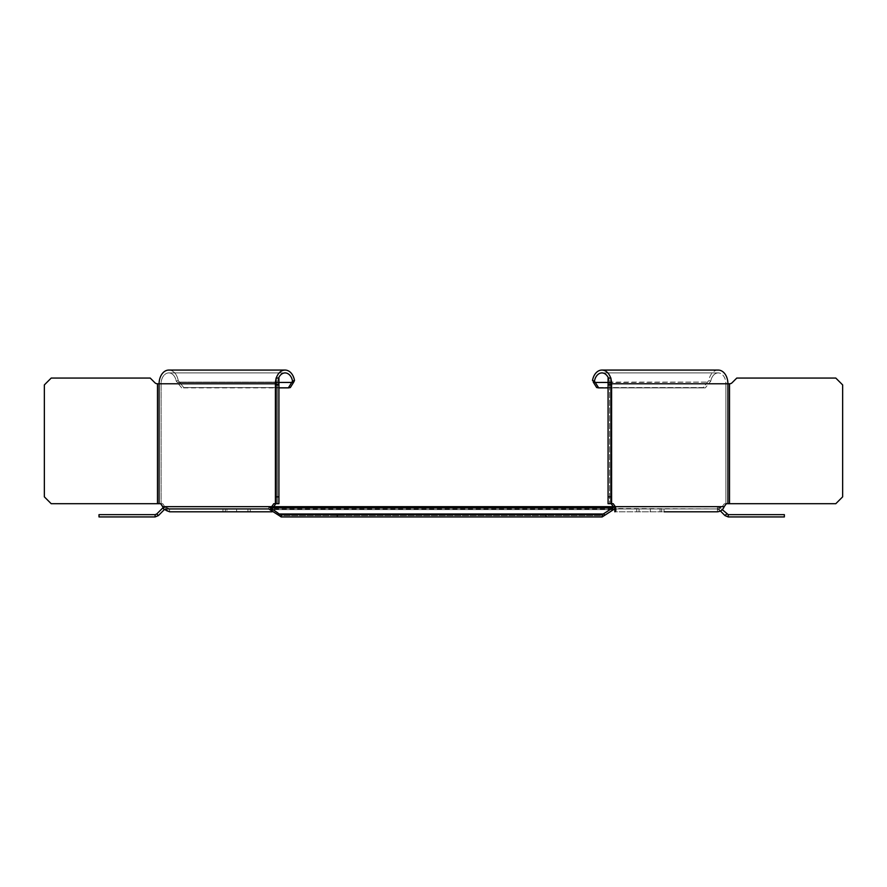 <?xml version="1.0" encoding="UTF-8"?>
<svg xmlns="http://www.w3.org/2000/svg" width="887" height="887" viewBox="0 0 887 887"><rect width="100%" height="100%" fill="white"/><g stroke="black" fill="none" stroke-linecap="round" stroke-linejoin="round"><path stroke-width="0.67" stroke-dasharray="4.43 3.33" d="M337.293 514.648L602.184 514.648L281.179 514.648L270.735 507.996L612.629 507.996L612.629 509.604L602.184 516.933L337.293 516.933L337.293 514.648L602.184 514.648L614.602 506.654L613.283 506.654L614.835 508.938L717.406 508.938L717.406 511.799L717.406 508.938L722.195 506.654L717.406 508.938L614.835 508.938L613.283 506.654L615.301 506.654L613.216 503.705L608.072 503.705L613.216 503.705L608.072 503.705L608.072 383.772L611.598 383.772A13.704 9.69 90 0 0 601.907 370.067A13.704 9.69 90 0 0 592.494 380.49L594.456 381.177A10.855 7.673 -90 0 1 601.907 372.917A10.855 7.673 -90 0 1 609.58 383.772L725.888 383.772L725.888 503.705L725.888 383.772A10.855 7.673 90 0 0 718.215 372.917A10.855 7.673 90 0 1 725.888 383.772L729.524 383.772L729.524 503.705L835.798 503.705L842.65 496.853L835.798 503.705L724.28 503.705L722.195 506.654L724.28 503.705L835.798 503.705L842.65 496.853L842.65 384.914L835.798 378.062L736.787 378.062L732.074 382.763A3.426 3.426 0 0 1 729.657 383.772L725.888 383.772L729.657 383.772L729.524 503.705L724.28 503.705L726.298 503.705L724.213 506.654L615.301 506.654C616.143 509.781 615.988 511.489 614.835 511.799L664.03 511.799L636.722 511.799L664.03 511.799L664.03 508.938L636.722 508.938L664.03 508.938L664.03 511.799M594.456 381.177L598.67 387.896L596.663 387.552L592.971 381.532M718.215 370.067A13.704 9.69 -90 0 0 708.802 380.49L710.764 381.177L705.287 387.896L710.764 381.177A10.855 7.673 90 0 1 718.215 372.917A10.855 7.673 90 0 0 710.764 381.177L708.802 380.49L703.28 387.552L596.663 387.552L703.28 387.552L708.802 380.49A13.704 9.69 -90 0 1 718.215 370.067A13.704 9.69 -90 0 1 727.905 383.772L727.905 503.705M614.835 508.938L614.835 511.799L614.503 508.484L614.835 511.799L660.072 511.799L660.072 508.938L614.835 508.938L614.835 509.515L614.503 508.484L717.406 508.938L660.072 508.938L660.072 511.799L717.406 511.799C720.665 511.489 722.938 509.781 724.213 506.654M610.932 503.705L608.072 503.705L610.932 503.705L610.932 378.062L610.932 503.705L610.932 383.772L727.905 383.772L608.072 383.772L610.932 383.772L608.072 383.772L608.072 503.705L608.072 496.853L610.932 496.853M610.932 383.772L610.932 382.763L608.072 382.763L608.072 383.772L608.072 382.763L610.932 382.763L610.932 378.062L608.072 378.062L610.932 378.062L608.072 378.062L608.072 496.853M593.259 382.097L707.638 382.097L608.072 382.452M705.287 387.896L608.072 387.896L705.287 387.896M608.072 384.914L610.932 384.914M732.074 382.763L736.787 378.062L835.798 378.062L736.787 378.062L732.074 382.763A3.426 3.426 0 0 1 729.657 383.772M835.798 378.062L842.65 384.914L842.65 496.853L842.65 384.914L835.798 378.062M610.722 378.062A13.704 9.69 90 0 1 610.932 378.771M608.438 378.062A10.855 7.673 -90 0 1 609.58 383.772L609.58 503.705L609.58 383.772L611.598 383.772L611.598 503.705M639.072 511.799L636.722 511.799L639.072 511.799L639.072 508.938L639.072 511.799M160.702 503.705L162.72 503.705L164.805 506.654L162.72 503.705L51.202 503.705L162.72 503.705L161.112 503.705L161.112 383.772L159.095 383.772A13.704 9.69 90 0 1 168.785 370.067A13.704 9.69 90 0 1 178.198 380.49L183.72 387.552L290.337 387.552L183.72 387.552L178.198 380.49A13.704 9.69 90 0 0 168.785 370.067L285.093 370.067A13.704 9.69 -90 0 0 275.402 383.772L276.068 383.772L276.068 378.062L276.068 503.705L278.928 503.705L273.784 503.705L278.928 503.705L278.928 383.772L276.068 383.772L278.928 383.772L276.068 383.772L278.928 383.772L278.928 503.705L276.068 503.705L276.068 383.772M276.068 378.771A13.704 9.69 -90 0 1 276.278 378.062M278.562 378.062A10.855 7.673 90 0 0 277.42 383.772L161.112 383.772A10.855 7.673 -90 0 1 168.785 372.917A10.855 7.673 -90 0 1 176.236 381.177L178.198 380.49L176.236 381.177A10.855 7.673 -90 0 0 168.785 372.917A10.855 7.673 -90 0 0 161.112 383.772L275.402 383.772L275.402 503.705L277.42 503.705L277.42 383.772L275.402 383.772L277.42 383.772A10.855 7.673 90 0 1 285.093 372.917A10.855 7.673 90 0 1 292.544 381.177L294.506 380.49A13.704 9.69 -90 0 0 285.093 370.067M157.343 383.772L157.343 383.772A3.426 3.426 0 0 1 154.926 382.763L150.213 378.062L51.202 378.062L150.213 378.062L51.202 378.062L44.35 384.914L44.35 496.853L44.35 384.914L44.35 496.853L51.202 503.705L157.476 503.705L157.343 383.772A3.426 3.426 0 0 1 154.926 382.763L150.213 378.062L154.926 382.763M272.165 511.799L226.928 511.799L226.928 508.938L169.594 508.938L272.165 508.938L226.928 508.938L272.165 508.938L272.165 511.799L272.497 508.484L272.165 511.799C271.012 511.489 270.857 509.781 271.699 506.654L273.784 503.705L275.802 503.705L272.165 508.938L273.717 506.654L162.787 506.654L164.805 506.654L169.594 508.938L164.805 506.654L162.787 506.654C164.062 509.781 166.335 511.489 169.594 511.799L169.594 508.938L226.928 508.938L226.928 511.799L169.594 511.799L169.594 508.938L272.165 508.938L272.165 510.613M164.527 509.448L163.208 507.575M236.618 511.799L236.618 508.938L236.618 511.799L236.618 508.938L225.32 508.938L236.618 508.938L236.618 511.799L222.97 511.799L250.278 511.799L236.618 511.799L250.278 511.799L250.278 508.938L222.97 508.938L250.278 508.938L250.278 511.799L236.618 511.799L247.928 511.799L247.928 508.938L236.618 508.938L247.928 508.938L247.928 511.799M271.289 507.996L271.134 509.892M276.068 503.705L278.928 503.705L278.928 378.062L278.928 383.772L278.928 378.062L276.068 378.062L276.068 503.705L275.402 503.705M181.713 387.896L177.367 382.452L179.362 382.097L177.367 382.452L176.236 381.177L181.713 387.896L278.928 387.896L181.713 387.896M720.432 511.023L717.406 508.938L268.761 508.938L281.179 516.933L337.293 516.933M602.184 516.933L281.179 516.933L602.184 516.933L602.184 514.648M546.07 514.648L546.07 516.933M270.735 509.604L612.629 509.604L270.735 509.604L270.735 507.996L268.761 506.654L165.958 506.654L162.731 507.996L156.744 513.983L155.125 514.648L99 514.648L99 516.933L155.125 516.933L158.352 515.602L164.339 509.604L165.958 508.938L268.761 508.938L268.761 506.654L165.958 506.654L165.958 508.938L165.958 506.654M268.761 506.654L268.761 508.938L614.602 508.938L614.602 506.654L717.406 506.654L720.632 507.996L726.619 513.983L728.238 514.648L784.363 514.648L784.363 516.933L728.238 516.933L725.012 515.602L719.024 509.604L717.406 508.938L614.602 508.938L614.602 506.654L273.717 506.654M614.602 506.654L717.406 506.654L722.284 509.637M717.406 506.654L717.406 508.938L717.406 506.654M719.024 509.604L720.632 507.996L719.024 509.604M164.339 509.604L162.731 507.996M156.744 513.983L158.352 515.602M155.125 516.933L155.125 514.648M279.205 515.602L279.205 513.983L604.158 513.983L604.158 515.602L279.205 515.602L604.158 515.602M281.179 514.648L281.179 516.933M726.619 513.983L725.012 515.602M728.238 516.933L728.238 514.648M275.802 503.705L277.42 503.705L277.42 383.772L161.112 383.772L161.112 503.705L157.476 503.705L157.476 383.772L159.095 383.772L159.095 503.705M293.874 381.842L290.337 387.552L288.33 387.896L291.745 382.452L293.741 382.097L179.362 382.097L293.741 382.097M222.97 511.799L222.97 508.938L222.97 511.799L225.32 511.799L225.32 508.938L222.97 508.938L225.32 508.938L225.32 511.799M51.202 378.062L44.35 384.914L51.202 378.062M44.35 496.853L51.202 503.705L44.35 496.853M278.928 382.452L177.367 382.452L291.745 382.452L292.544 381.177M278.928 378.062L276.068 378.062L278.928 378.062M278.928 384.914L276.068 384.914M278.928 496.853L276.068 496.853M613.283 506.654L722.195 506.654L613.283 506.654M650.382 508.938L650.382 511.799L650.382 508.938M661.68 511.799L661.68 508.938L661.68 511.799M729.524 503.705L729.524 383.772M278.928 382.763L276.068 382.763L278.928 382.763M157.476 383.772L157.476 503.705M718.215 372.917L601.907 372.917L718.215 372.917M636.722 511.799L636.722 508.938L636.722 511.799M272.165 509.515L272.497 508.484L272.165 509.515M168.785 372.917L285.093 372.917L168.785 372.917"/><path stroke-width="1.33" d="M593.259 382.097L596.663 387.552L598.67 387.896L595.255 382.452L593.259 382.097M729.657 383.772A3.426 3.426 0 0 0 732.074 382.763A3.426 3.426 0 0 1 729.657 383.772L727.905 383.772A13.704 9.69 -90 0 0 718.215 370.067L601.907 370.067A13.704 9.69 90 0 1 610.722 378.062M278.928 384.914L276.068 384.914L276.068 378.062L278.928 378.062L278.928 503.705L273.784 503.705L271.699 506.654L613.283 506.654L611.198 503.705L613.283 506.654L615.301 506.654L613.216 503.705L610.932 503.705L610.932 378.062L608.072 378.062L608.072 384.914L610.932 384.914M664.03 511.799L717.406 511.799C720.665 511.489 722.938 509.781 724.213 506.654L726.298 503.705L835.798 503.705L842.65 496.853L842.65 384.914L835.798 378.062L736.787 378.062L732.074 382.763M608.072 387.896L598.67 387.896L608.072 387.896M614.835 508.938L614.835 511.799C615.988 511.489 616.143 509.781 615.301 506.654L724.213 506.654M608.438 378.062A10.855 7.673 -90 0 0 601.907 372.917A10.855 7.673 -90 0 0 594.456 381.177L592.494 380.49A13.704 9.69 90 0 1 601.907 370.067L718.215 370.067M610.932 378.771A13.704 9.69 90 0 1 611.598 383.772L610.932 383.772M608.072 382.452L595.255 382.452L594.456 381.177M610.932 503.705L608.072 503.705L608.072 384.914M608.072 496.853L610.932 496.853M163.208 507.575L160.702 503.705L51.202 503.705L44.35 496.853L44.35 384.914L51.202 378.062L150.213 378.062L154.926 382.763A3.426 3.426 0 0 0 157.343 383.772L159.095 383.772L159.095 503.705M276.068 383.772L275.402 383.772A13.704 9.69 -90 0 1 276.068 378.771M276.278 378.062A13.704 9.69 -90 0 1 285.093 370.067A13.704 9.69 -90 0 1 294.506 380.49L292.544 381.177A10.855 7.673 90 0 0 285.093 372.917A10.855 7.673 90 0 0 278.562 378.062M293.741 382.097L294.506 380.49L293.741 382.097L291.745 382.452L288.33 387.896L290.337 387.552L293.741 382.097M285.093 370.067L168.785 370.067A13.704 9.69 90 0 0 159.095 383.772L275.402 383.772L275.402 503.705M273.717 506.654L275.802 503.705M271.134 509.892L272.165 511.799L169.594 511.799L164.527 509.448M272.165 510.613L272.165 511.799L169.594 511.799L222.97 511.799M225.32 511.799L236.618 511.799M272.165 511.799L247.928 511.799M160.702 503.705L162.787 506.654L271.699 506.654L271.289 507.996M276.068 384.914L276.068 503.705M292.544 381.177L291.745 382.452L278.928 382.452M278.928 387.896L288.33 387.896L278.928 387.896M278.928 496.853L276.068 496.853M337.293 516.933L337.293 514.648L602.184 514.648L612.629 507.996L612.629 509.604L614.602 508.938L602.184 516.933L281.179 516.933L279.205 515.602L279.205 513.983L268.761 506.654M722.284 509.637L728.238 514.648L784.363 514.648L784.363 516.933L728.238 516.933L725.012 515.602L720.432 511.023M165.958 506.654L162.731 507.996L156.744 513.983L155.125 514.648L99 514.648L99 516.933L155.125 516.933L158.352 515.602L164.339 509.604L165.958 508.938L268.761 508.938L279.205 515.602M164.339 509.604L162.731 507.996M614.602 506.654L612.629 507.996L270.735 507.996L270.735 509.604M546.07 514.648L546.07 516.933M337.293 514.648L281.179 514.648L279.205 513.983L604.158 513.983L604.158 515.602M602.184 514.648L602.184 516.933M726.619 513.983L725.012 515.602M728.238 516.933L728.238 514.648M281.179 514.648L281.179 516.933M156.744 513.983L158.352 515.602M155.125 516.933L155.125 514.648M154.926 382.763A3.426 3.426 0 0 0 157.343 383.772M727.905 503.705L727.905 383.772L611.598 383.772L611.598 503.705M729.524 383.772L729.524 503.705M157.476 503.705L157.476 383.772M614.503 508.484L614.835 509.515"/></g></svg>
